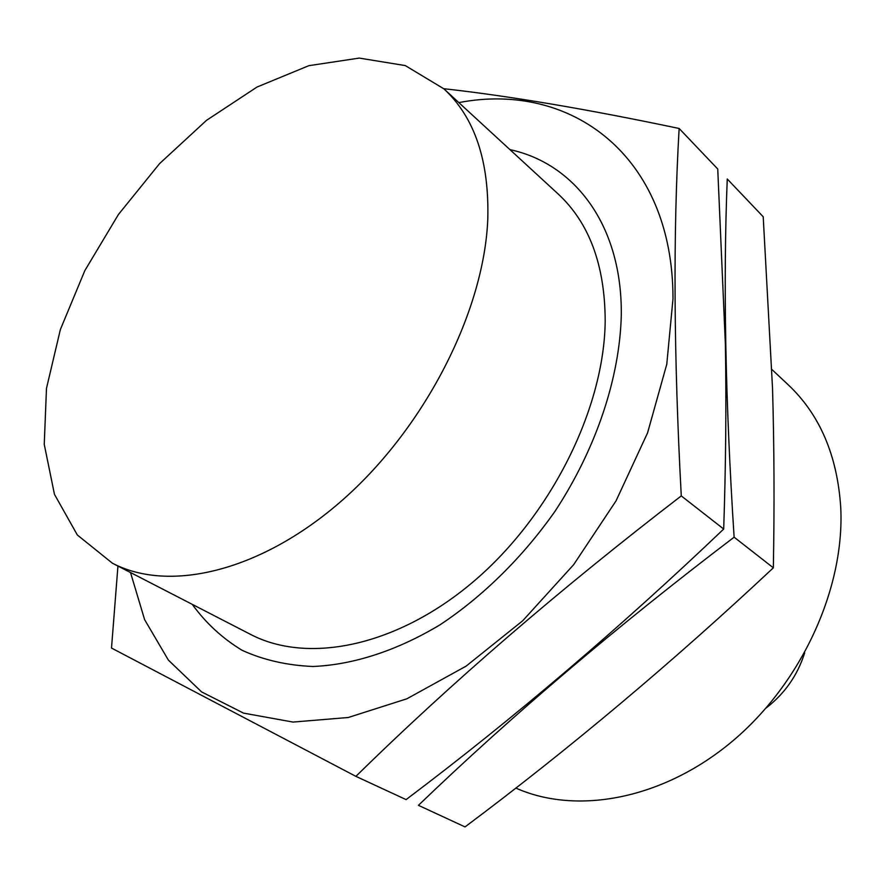<?xml version="1.0" encoding="UTF-8"?>
<svg xmlns="http://www.w3.org/2000/svg" width="885" height="885" viewBox="0 0 885 885"><rect width="100%" height="100%" fill="white"/><g stroke="black" fill="none" stroke-linecap="round" stroke-linejoin="round"><path stroke-width="1.33" d="M487.768 219.712C483.863 311.332 425.596 426.238 344.088 498.653C262.535 571.212 169.732 593.304 112.384 563.192L77.327 534.982L54.461 494.339L44.25 444.414L46.474 388.438L60.368 329.541L84.827 270.633L118.457 214.458L159.632 163.559L206.526 120.327L257.059 87.018L308.843 65.678L359.233 58.089L405.264 65.579L443.816 88.788C474.758 117.462 489.416 161.103 487.768 219.712M443.816 88.788L558.158 193.992C589.266 222.854 604.953 265.157 605.196 320.901C604.311 407.963 551.676 514.462 474.968 580.317C398.217 646.282 308.279 664.613 250.499 634.368L112.384 563.192M771.908 369.51L788.281 384.853C819.908 414.733 837.398 455.687 840.75 507.713C844.755 588.392 801.677 682.966 732.57 741.088C663.407 799.255 577.02 815.373 515.8 788.059M804.675 652.831C797.595 675.244 784.752 693.63 766.133 708M679.138 128.48L717.746 169.013L725.401 344.851C726.375 404.356 725.811 465.753 723.698 529.042C620.164 627.808 514.296 717.989 406.093 799.609L355.892 776.355C451.372 682.678 559.829 589.2 681.273 495.91C673.739 355.825 673.031 233.341 679.138 128.48C587.552 109.22 509.074 95.956 443.717 88.699M130.515 572.54L144.62 619.655L168.382 660.11L201.592 691.904L243.53 713.122L293.012 722.072L348.248 717.503L406.868 698.796L466.063 666.162L522.703 620.761L573.646 564.685L616.037 500.877L647.588 432.831L666.77 364.266L672.998 298.787C673.087 155.085 570.438 81.033 458.828 102.605M117.937 566.057L111.51 648.052L355.892 776.355M192.255 604.355C205.807 623.051 222.434 638.373 242.125 650.309C263.431 660.022 287.05 665.409 312.991 666.482C353.126 664.834 396.878 650.752 440.144 624.733C483.022 596.313 522.725 557.218 555.039 511.264C596.158 448.651 619.644 378.006 621.281 315.657C622.498 225.929 575.217 163.636 509.937 149.631M681.273 495.91L723.698 529.042M763.213 216.77L772.528 388.316C774.198 446.361 774.475 506.198 773.346 567.827C672.7 662.113 569.929 748.478 465.023 826.911L418.439 805.328C511.607 715.744 616.834 626.359 734.119 537.184C725.357 401.359 723.078 281.961 727.26 179.002L763.213 216.77M734.119 537.184L773.346 567.827"/></g></svg>
